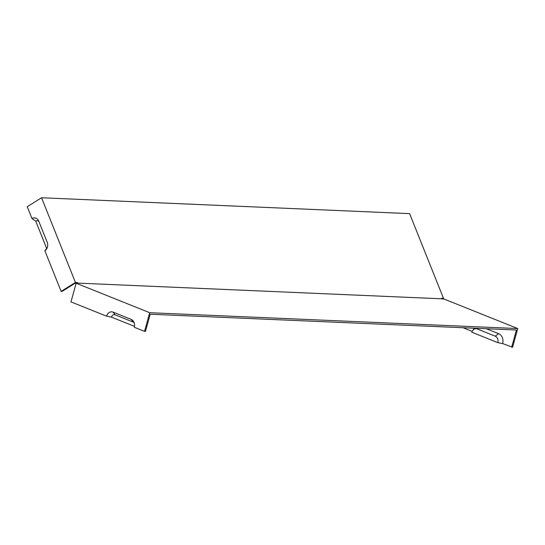 <?xml version="1.0" encoding="UTF-8"?>
<svg xmlns="http://www.w3.org/2000/svg" width="545" height="545" viewBox="0 0 545 545"><rect width="100%" height="100%" fill="white"/><g stroke="black" fill="none" stroke-linecap="round" stroke-linejoin="round"><path stroke-width="0.82" d="M441.866 298.81L77.485 283.1L77.261 282.521L75.414 282.439L41.543 197.753L409.602 213.626L443.473 298.313L441.634 298.231L441.866 298.81L444.202 299.089L517.75 328.567L149.691 312.701L144.527 331.374L134.295 327.272A6.281 5.089 92.5 0 0 133.695 321.734A6.281 5.089 92.5 0 0 131.127 319.37L133.171 322.075A3.563 2.889 92.5 0 1 134.152 322.756M131.127 319.37L113.067 312.128A6.281 5.089 -87.5 0 0 106.602 316.175L70.979 301.896L76.15 283.216L77.485 283.1M76.15 283.216L149.691 312.701M497.789 342.635A5.13 4.156 -87.5 0 0 495.207 336.17L477.147 328.935A5.13 4.156 -87.5 0 0 472.617 330.577A5.13 4.156 -87.5 0 0 471.861 332.239L497.789 342.635L502.633 343.588L512.586 347.247L517.75 328.567M77.261 282.521L76.13 283.277M76.116 283.236L75.196 283.196L62.041 291.418L61.122 291.384L44.86 250.727A6.281 5.089 92.5 0 0 46.516 249.092A6.281 5.089 92.5 0 0 47.197 242.273L38.811 221.304A6.281 5.089 -87.5 0 0 38.457 220.555A6.281 5.089 -87.5 0 0 32.005 218.579L27.25 206.698L41.543 197.753M511.666 347.206L516.415 330.025L515.495 329.984L150.202 314.233L145.447 331.415L144.527 331.374M463.059 327.722L472.174 331.374M474.286 328.206A7.855 6.363 -87.5 0 0 473.687 328.982L472.617 330.577M502.633 343.588A7.855 6.363 -87.5 0 0 498.682 333.704L486.256 328.724M75.414 282.439L61.122 291.384M443.473 298.313L442.363 299.007M32.005 218.579L35.732 221.113L46.652 248.425A3.563 2.889 -87.5 0 0 47.061 248.111M35.732 221.113A3.563 2.889 92.5 0 1 38.927 221.597M46.652 248.425L44.86 250.727M106.602 316.175L111.446 317.129A3.563 2.889 92.5 0 1 115.118 314.833L133.171 322.075M111.446 317.129L134.486 326.366M113.067 312.128L115.118 314.833M498.682 333.704L495.207 336.17M477.945 328.363L477.147 328.935"/></g></svg>
